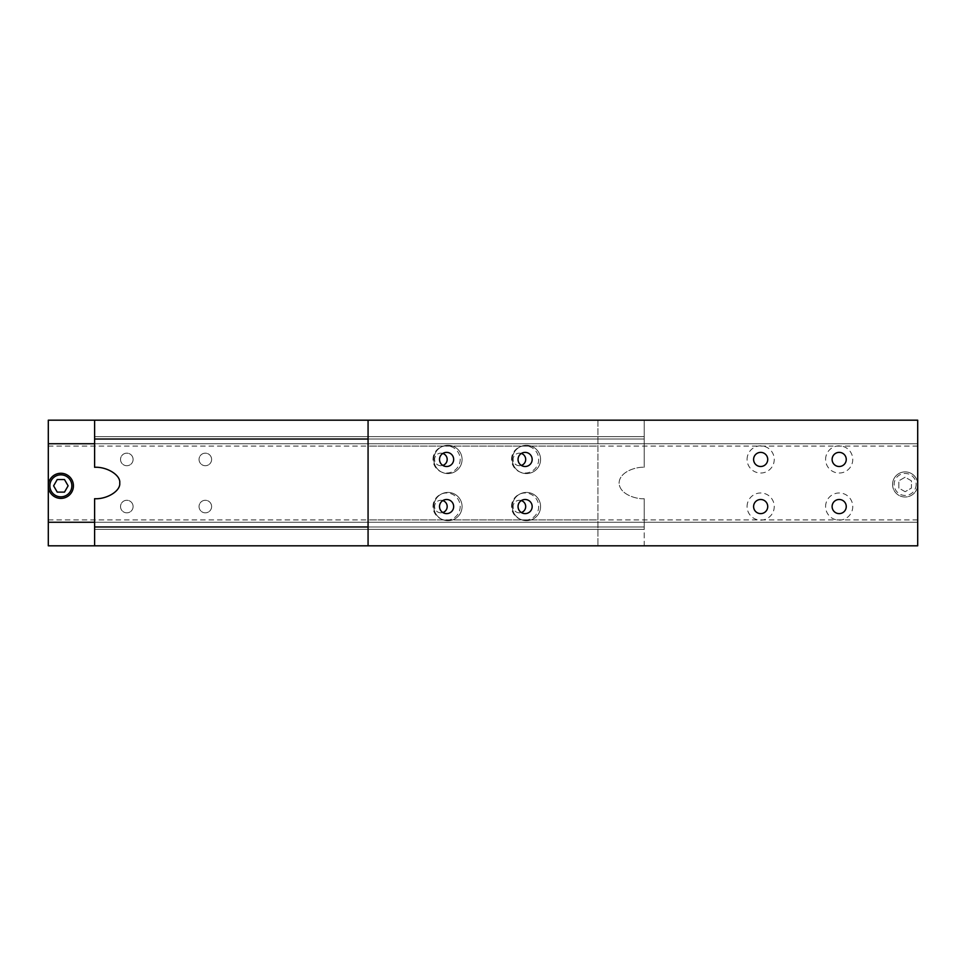 <?xml version="1.0" encoding="UTF-8"?>
<svg xmlns="http://www.w3.org/2000/svg" width="966" height="966" viewBox="0 0 966 966"><rect width="100%" height="100%" fill="white"/><g stroke="black" fill="none" stroke-linecap="round" stroke-linejoin="round"><path stroke-width="0.72" stroke-dasharray="4.83 3.62" d="M540.586 459.442A14.128 14.128 0 0 0 526.458 445.314A14.128 14.128 0 0 0 512.318 459.442A14.128 14.128 0 0 0 526.458 473.582A14.128 14.128 0 0 0 540.586 459.442A14.128 14.128 0 0 0 526.458 445.314A14.128 14.128 0 0 0 512.318 459.442A14.128 14.128 0 0 0 526.458 473.582A14.128 14.128 0 0 0 540.586 459.442M462.074 506.558A14.128 14.128 0 0 0 447.934 492.418A14.128 14.128 0 0 0 433.806 506.558A14.128 14.128 0 0 0 447.934 520.686A14.128 14.128 0 0 0 462.074 506.558A14.128 14.128 0 0 0 447.934 492.418A14.128 14.128 0 0 0 433.806 506.558A14.128 14.128 0 0 0 447.934 520.686A14.128 14.128 0 0 0 462.074 506.558M462.074 459.442A14.128 14.128 0 0 0 447.934 445.314A14.128 14.128 0 0 0 433.806 459.442A14.128 14.128 0 0 0 447.934 473.582A14.128 14.128 0 0 0 462.074 459.442A14.128 14.128 0 0 0 447.934 445.314A14.128 14.128 0 0 0 433.806 459.442A14.128 14.128 0 0 0 447.934 473.582A14.128 14.128 0 0 0 462.074 459.442M540.586 506.558A14.128 14.128 0 0 0 526.458 492.418A14.128 14.128 0 0 0 512.318 506.558A14.128 14.128 0 0 0 526.458 520.686A14.128 14.128 0 0 0 540.586 506.558A14.128 14.128 0 0 0 526.458 492.418A14.128 14.128 0 0 0 512.318 506.558A14.128 14.128 0 0 0 526.458 520.686A14.128 14.128 0 0 0 540.586 506.558M368.07 439.035L644.225 439.035L94.608 439.035L644.225 439.035L94.608 439.035L644.225 439.035L644.225 420.186L644.225 467.29L644.225 439.035L94.608 439.035L94.608 436.668L94.608 467.29C107.033 466.59 120.847 475.236 119.724 483C120.847 490.764 107.033 499.41 94.608 498.71L94.608 529.332L94.608 526.965L94.608 529.332L94.608 526.965L644.225 526.965L94.608 526.965L644.225 526.965L644.225 529.332L644.225 526.965L368.07 526.965M94.608 439.035L644.225 439.035L94.608 439.035L94.608 420.186L597.93 420.186L597.93 545.814L597.93 420.186L48.3 420.186L48.3 545.814L597.93 545.814L94.608 545.814L94.608 526.965L644.225 526.965L644.225 545.814L368.07 545.814L368.07 420.186L644.225 420.186L94.608 420.186M94.608 545.814L644.225 545.814L644.225 498.71L644.225 526.965L94.608 526.965L644.225 526.965L644.225 529.332L644.225 526.965L94.608 526.965M644.225 498.71C636.884 499.337 619.447 494.628 619.109 483C619.447 471.372 636.884 466.663 644.225 467.29C636.884 466.663 619.447 471.372 619.109 483C619.447 494.628 636.884 499.337 644.225 498.71M48.3 485.826A12.558 12.558 0 0 0 60.858 498.396A12.558 12.558 0 0 0 73.428 485.826M521.338 453.465A6.279 6.279 0 0 0 513.127 459.442A6.279 6.279 0 0 0 521.338 465.419M525.697 459.442A6.279 6.279 0 0 0 519.406 453.163A6.279 6.279 0 0 0 513.127 459.442A6.279 6.279 0 0 0 519.406 465.721A6.279 6.279 0 0 0 525.697 459.442M211.614 506.558A6.279 6.279 0 0 0 205.335 500.279A6.279 6.279 0 0 0 199.056 506.558A6.279 6.279 0 0 0 205.335 512.837A6.279 6.279 0 0 0 211.614 506.558A6.279 6.279 0 0 0 205.335 500.279A6.279 6.279 0 0 0 199.056 506.558A6.279 6.279 0 0 0 205.335 512.837A6.279 6.279 0 0 0 211.614 506.558M133.103 506.558A6.279 6.279 0 0 0 126.824 500.279A6.279 6.279 0 0 0 120.533 506.558A6.279 6.279 0 0 0 126.824 512.837A6.279 6.279 0 0 0 133.103 506.558A6.279 6.279 0 0 0 126.824 500.279A6.279 6.279 0 0 0 120.533 506.558A6.279 6.279 0 0 0 126.824 512.837A6.279 6.279 0 0 0 133.103 506.558M442.826 500.581A6.279 6.279 0 0 0 434.615 506.558A6.279 6.279 0 0 0 442.826 512.535M447.173 506.558A6.279 6.279 0 0 0 440.894 500.279A6.279 6.279 0 0 0 434.615 506.558A6.279 6.279 0 0 0 440.894 512.837A6.279 6.279 0 0 0 447.173 506.558M211.614 459.442A6.279 6.279 0 0 0 205.335 453.163A6.279 6.279 0 0 0 199.056 459.442A6.279 6.279 0 0 0 205.335 465.721A6.279 6.279 0 0 0 211.614 459.442A6.279 6.279 0 0 0 205.335 453.163A6.279 6.279 0 0 0 199.056 459.442A6.279 6.279 0 0 0 205.335 465.721A6.279 6.279 0 0 0 211.614 459.442M133.103 459.442A6.279 6.279 0 0 0 126.824 453.163A6.279 6.279 0 0 0 120.533 459.442A6.279 6.279 0 0 0 126.824 465.721A6.279 6.279 0 0 0 133.103 459.442A6.279 6.279 0 0 0 126.824 453.163A6.279 6.279 0 0 0 120.533 459.442A6.279 6.279 0 0 0 126.824 465.721A6.279 6.279 0 0 0 133.103 459.442M442.826 453.465A6.279 6.279 0 0 0 434.615 459.442A6.279 6.279 0 0 0 442.826 465.419M447.173 459.442A6.279 6.279 0 0 0 440.894 453.163A6.279 6.279 0 0 0 434.615 459.442A6.279 6.279 0 0 0 440.894 465.721A6.279 6.279 0 0 0 447.173 459.442M521.338 500.581A6.279 6.279 0 0 0 513.127 506.558A6.279 6.279 0 0 0 521.338 512.535M525.697 506.558A6.279 6.279 0 0 0 519.406 500.279A6.279 6.279 0 0 0 513.127 506.558A6.279 6.279 0 0 0 519.406 512.837A6.279 6.279 0 0 0 525.697 506.558M94.608 443.744L597.93 443.744L48.3 443.744L48.3 446.099L48.3 443.744L597.93 443.744L48.3 443.744M94.608 522.256L597.93 522.256L597.93 519.901L597.93 522.256L48.3 522.256L597.93 522.256L48.3 522.256L48.3 519.901L48.3 522.256M57.236 479.547L53.613 485.826L57.236 492.117L64.493 492.117L68.115 485.826L64.493 479.547L57.236 479.547M368.07 545.814L917.7 545.814L917.7 484.461A12.558 12.558 0 0 0 905.142 471.891A12.558 12.558 0 0 0 892.572 484.461A12.558 12.558 0 0 0 905.142 497.019A12.558 12.558 0 0 0 917.7 484.461A12.558 12.558 0 0 1 905.142 497.019A12.558 12.558 0 0 1 892.572 484.461A12.558 12.558 0 0 1 905.142 471.891A12.558 12.558 0 0 1 917.7 484.461L917.7 443.744L368.07 443.744L917.7 443.744L917.7 446.099L917.7 443.744L368.07 443.744L917.7 443.744L917.7 420.186L368.07 420.186M433.01 506.558A13.584 13.584 0 0 1 446.594 492.974A13.584 13.584 0 0 1 460.178 506.558A13.584 13.584 0 0 1 446.594 520.143A13.584 13.584 0 0 1 433.01 506.558M439.518 506.558A7.064 7.064 0 0 1 446.594 499.494A7.064 7.064 0 0 1 453.658 506.558A7.064 7.064 0 0 1 446.594 513.622A7.064 7.064 0 0 1 439.518 506.558M511.521 506.558A13.584 13.584 0 0 1 525.106 492.974A13.584 13.584 0 0 1 538.69 506.558A13.584 13.584 0 0 1 525.106 520.143A13.584 13.584 0 0 1 511.521 506.558M518.042 506.558A7.064 7.064 0 0 1 525.106 499.494A7.064 7.064 0 0 1 532.169 506.558A7.064 7.064 0 0 1 525.106 513.622A7.064 7.064 0 0 1 518.042 506.558M433.01 459.442A13.584 13.584 0 0 1 446.594 445.857A13.584 13.584 0 0 1 460.178 459.442A13.584 13.584 0 0 1 446.594 473.026A13.584 13.584 0 0 1 433.01 459.442M439.518 459.442A7.064 7.064 0 0 1 446.594 452.378A7.064 7.064 0 0 1 453.658 459.442A7.064 7.064 0 0 1 446.594 466.506A7.064 7.064 0 0 1 439.518 459.442M511.521 459.442A13.584 13.584 0 0 1 525.106 445.857A13.584 13.584 0 0 1 538.69 459.442A13.584 13.584 0 0 1 525.106 473.026A13.584 13.584 0 0 1 511.521 459.442M518.042 459.442A7.064 7.064 0 0 1 525.106 452.378A7.064 7.064 0 0 1 532.169 459.442A7.064 7.064 0 0 1 525.106 466.506A7.064 7.064 0 0 1 518.042 459.442M825.592 506.558A13.584 13.584 0 0 1 839.176 492.974A13.584 13.584 0 0 1 852.761 506.558A13.584 13.584 0 0 1 839.176 520.143A13.584 13.584 0 0 1 825.592 506.558M832.112 506.558A7.064 7.064 0 0 1 839.176 499.494A7.064 7.064 0 0 1 846.252 506.558A7.064 7.064 0 0 1 839.176 513.622A7.064 7.064 0 0 1 832.112 506.558M825.592 459.442A13.584 13.584 0 0 1 839.176 445.857A13.584 13.584 0 0 1 852.761 459.442A13.584 13.584 0 0 1 839.176 473.026A13.584 13.584 0 0 1 825.592 459.442M832.112 459.442A7.064 7.064 0 0 1 839.176 452.378A7.064 7.064 0 0 1 846.252 459.442A7.064 7.064 0 0 1 839.176 466.506A7.064 7.064 0 0 1 832.112 459.442M747.08 459.442A13.584 13.584 0 0 1 760.665 445.857A13.584 13.584 0 0 1 774.249 459.442A13.584 13.584 0 0 1 760.665 473.026A13.584 13.584 0 0 1 747.08 459.442M753.601 459.442A7.064 7.064 0 0 1 760.665 452.378A7.064 7.064 0 0 1 767.728 459.442A7.064 7.064 0 0 1 760.665 466.506A7.064 7.064 0 0 1 753.601 459.442M747.08 506.558A13.584 13.584 0 0 1 760.665 492.974A13.584 13.584 0 0 1 774.249 506.558A13.584 13.584 0 0 1 760.665 520.143A13.584 13.584 0 0 1 747.08 506.558M753.601 506.558A7.064 7.064 0 0 1 760.665 499.494A7.064 7.064 0 0 1 767.728 506.558A7.064 7.064 0 0 1 760.665 513.622A7.064 7.064 0 0 1 753.601 506.558M917.7 522.256L368.07 522.256L368.07 519.901L368.07 522.256L917.7 522.256L368.07 522.256L917.7 522.256L917.7 519.901L917.7 522.256M905.142 491.706L898.851 488.084L898.851 480.827L905.142 477.204L911.421 480.827L911.421 488.084L905.142 491.706L898.851 488.084L898.851 480.827L905.142 477.204L911.421 480.827L911.421 488.084L905.142 491.706M916.13 484.461A10.988 10.988 0 0 1 905.142 495.449A10.988 10.988 0 0 1 894.142 484.461A10.988 10.988 0 0 1 905.142 473.461A10.988 10.988 0 0 1 916.13 484.461M917.7 484.461A12.558 12.558 0 0 0 905.142 471.891A12.558 12.558 0 0 0 892.572 484.461M644.225 436.668L94.608 436.668L644.225 436.668M644.225 529.332L94.608 529.332L644.225 529.332M48.3 446.099L597.93 446.099M48.3 519.901L597.93 519.901M917.7 446.099L368.07 446.099M917.7 519.901L368.07 519.901"/><path stroke-width="1.45" d="M119.724 483C120.847 490.764 107.033 499.41 94.608 498.71L94.608 545.814L368.07 545.814L368.07 420.186L94.608 420.186L94.608 467.29C107.033 466.59 120.847 475.236 119.724 483M368.07 439.035L94.608 439.035M368.07 526.965L94.608 526.965M94.608 545.814L48.3 545.814L48.3 485.826A12.558 12.558 0 0 1 60.858 473.268A12.558 12.558 0 0 1 73.428 485.826A12.558 12.558 0 0 1 60.858 498.396A12.558 12.558 0 0 1 48.3 485.826L48.3 443.744L94.608 443.744M521.338 465.419A6.279 6.279 0 0 0 521.338 453.465M442.826 512.535A6.279 6.279 0 0 0 442.826 500.581M442.826 465.419A6.279 6.279 0 0 0 442.826 453.465M521.338 512.535A6.279 6.279 0 0 0 521.338 500.581M48.3 522.256L94.608 522.256M73.428 485.826A12.558 12.558 0 0 0 60.858 473.268A12.558 12.558 0 0 0 48.3 485.826A12.558 12.558 0 0 1 60.858 473.268A12.558 12.558 0 0 1 73.428 485.826M48.3 443.744L48.3 420.186L94.608 420.186M57.236 479.547L53.613 485.826L57.236 492.117L64.493 492.117L68.115 485.826L64.493 479.547L57.236 479.547M439.518 506.558A7.064 7.064 0 0 1 446.594 499.494A7.064 7.064 0 0 1 453.658 506.558A7.064 7.064 0 0 1 446.594 513.622A7.064 7.064 0 0 1 439.518 506.558M518.042 506.558A7.064 7.064 0 0 1 525.106 499.494A7.064 7.064 0 0 1 532.169 506.558A7.064 7.064 0 0 1 525.106 513.622A7.064 7.064 0 0 1 518.042 506.558M439.518 459.442A7.064 7.064 0 0 1 446.594 452.378A7.064 7.064 0 0 1 453.658 459.442A7.064 7.064 0 0 1 446.594 466.506A7.064 7.064 0 0 1 439.518 459.442M518.042 459.442A7.064 7.064 0 0 1 525.106 452.378A7.064 7.064 0 0 1 532.169 459.442A7.064 7.064 0 0 1 525.106 466.506A7.064 7.064 0 0 1 518.042 459.442M832.112 506.558A7.064 7.064 0 0 1 839.176 499.494A7.064 7.064 0 0 1 846.252 506.558A7.064 7.064 0 0 1 839.176 513.622A7.064 7.064 0 0 1 832.112 506.558M832.112 459.442A7.064 7.064 0 0 1 839.176 452.378A7.064 7.064 0 0 1 846.252 459.442A7.064 7.064 0 0 1 839.176 466.506A7.064 7.064 0 0 1 832.112 459.442M753.601 459.442A7.064 7.064 0 0 1 760.665 452.378A7.064 7.064 0 0 1 767.728 459.442A7.064 7.064 0 0 1 760.665 466.506A7.064 7.064 0 0 1 753.601 459.442M753.601 506.558A7.064 7.064 0 0 1 760.665 499.494A7.064 7.064 0 0 1 767.728 506.558A7.064 7.064 0 0 1 760.665 513.622A7.064 7.064 0 0 1 753.601 506.558M368.07 545.814L917.7 545.814L917.7 420.186L368.07 420.186M49.87 485.826A10.988 10.988 0 0 0 60.858 496.826A10.988 10.988 0 0 0 71.858 485.826A10.988 10.988 0 0 0 60.858 474.837A10.988 10.988 0 0 0 49.87 485.826"/></g></svg>
